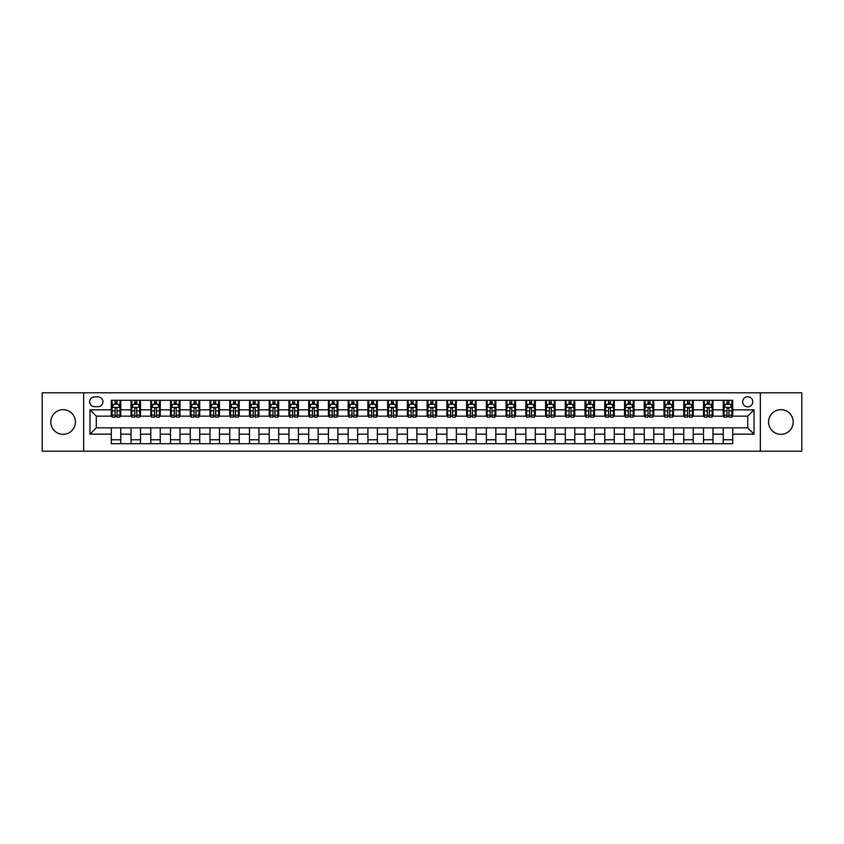 <?xml version="1.0" encoding="UTF-8"?>
<svg xmlns="http://www.w3.org/2000/svg" width="844" height="844" viewBox="0 0 844 844"><rect width="100%" height="100%" fill="white"/><g stroke="black" fill="none" stroke-linecap="round" stroke-linejoin="round"><path stroke-width="1.27" d="M780.879 409.678A12.322 12.322 0 0 0 768.557 422A12.322 12.322 0 0 0 780.879 434.322A12.322 12.322 0 0 0 793.191 422A12.322 12.322 0 0 0 780.879 409.678M63.121 409.678A12.322 12.322 0 0 0 50.809 422A12.322 12.322 0 0 0 63.121 434.322A12.322 12.322 0 0 0 75.443 422A12.322 12.322 0 0 0 63.121 409.678M747.71 396.733A5.053 5.053 0 0 0 742.657 401.786A5.053 5.053 0 0 0 747.71 406.84A5.053 5.053 0 0 0 752.764 401.786A5.053 5.053 0 0 0 747.71 396.733M760.349 451.213L801.8 451.213L801.8 392.787L760.349 392.787L760.349 451.213L83.651 451.213L83.651 392.787L42.2 392.787L42.2 451.213L83.651 451.213M94.549 406.681L98.02 406.681A4.895 4.895 0 0 0 102.926 401.786A4.895 4.895 0 0 0 98.02 396.891L94.549 396.891A4.895 4.895 0 0 0 89.654 401.786A4.895 4.895 0 0 0 94.549 406.681M760.349 392.787L83.651 392.787M111.292 434.164L89.97 434.164L89.97 409.836L111.292 409.836L111.292 416.155L96.29 416.155L96.29 427.845L111.292 427.845L111.292 443.712L732.708 443.712L732.708 427.845L747.71 427.845L747.71 416.155L732.708 416.155L732.708 409.836L754.03 409.836L754.03 434.164L732.708 434.164M732.708 409.836L732.708 400.288L111.292 400.288L111.292 409.836M723.234 400.288L723.234 416.155L724.025 416.155M727.022 416.155L728.921 416.155M731.917 416.155L732.708 416.155M723.234 416.155L712.178 416.155M703.495 400.288L703.495 416.155L704.286 416.155M707.283 416.155L709.182 416.155M703.495 416.155L692.439 416.155M683.756 400.288L683.756 416.155L684.547 416.155M687.543 416.155L689.442 416.155M683.756 416.155L672.7 416.155M664.017 400.288L664.017 416.155L664.808 416.155M667.804 416.155L669.703 416.155M664.017 416.155L652.961 416.155M644.278 400.288L644.278 416.155L645.059 416.155M648.065 416.155L649.954 416.155M644.278 416.155L633.222 416.155M624.539 400.288L624.539 416.155L625.32 416.155M628.326 416.155L630.215 416.155M624.539 416.155L613.482 416.155M604.789 400.288L604.789 416.155L605.581 416.155M608.587 416.155L610.476 416.155M604.789 416.155L593.743 416.155M585.05 400.288L585.05 416.155L585.841 416.155M588.848 416.155L590.737 416.155M585.05 416.155L573.994 416.155M565.311 400.288L565.311 416.155L566.102 416.155M569.099 416.155L570.998 416.155M565.311 416.155L554.255 416.155M545.572 400.288L545.572 416.155L546.363 416.155M549.36 416.155L551.259 416.155M545.572 416.155L534.516 416.155M525.833 400.288L525.833 416.155L526.624 416.155M529.621 416.155L531.52 416.155M525.833 416.155L514.777 416.155M506.094 400.288L506.094 416.155L506.885 416.155M509.881 416.155L511.781 416.155M506.094 416.155L495.038 416.155M486.355 400.288L486.355 416.155L487.146 416.155M490.142 416.155L492.041 416.155M486.355 416.155L475.299 416.155M466.616 400.288L466.616 416.155L467.407 416.155M470.403 416.155L472.302 416.155M466.616 416.155L455.56 416.155M446.877 400.288L446.877 416.155L447.658 416.155M450.664 416.155L452.553 416.155M446.877 416.155L435.82 416.155M427.127 400.288L427.127 416.155L427.919 416.155M430.925 416.155L432.814 416.155M427.127 416.155L416.081 416.155M407.388 400.288L407.388 416.155L408.179 416.155M411.186 416.155L413.075 416.155M407.388 416.155L396.342 416.155M387.649 400.288L387.649 416.155L388.44 416.155M391.447 416.155L393.336 416.155M387.649 416.155L376.593 416.155M367.91 400.288L367.91 416.155L368.701 416.155M371.698 416.155L373.597 416.155M367.91 416.155L356.854 416.155M348.171 400.288L348.171 416.155L348.962 416.155M351.959 416.155L353.858 416.155M348.171 416.155L337.115 416.155M328.432 400.288L328.432 416.155L329.223 416.155M332.219 416.155L334.118 416.155M328.432 416.155L317.376 416.155M308.693 400.288L308.693 416.155L309.484 416.155M312.48 416.155L314.379 416.155M308.693 416.155L297.637 416.155M288.954 400.288L288.954 416.155L289.745 416.155M292.741 416.155L294.64 416.155M288.954 416.155L277.898 416.155M269.215 400.288L269.215 416.155L270.006 416.155M273.002 416.155L274.901 416.155M269.215 416.155L258.158 416.155M249.476 400.288L249.476 416.155L250.257 416.155M253.263 416.155L255.152 416.155M249.476 416.155L238.419 416.155M229.726 400.288L229.726 416.155L230.517 416.155M233.524 416.155L235.413 416.155M229.726 416.155L218.68 416.155M209.987 400.288L209.987 416.155L210.778 416.155M213.785 416.155L215.674 416.155M209.987 416.155L198.941 416.155M190.248 400.288L190.248 416.155L191.039 416.155M194.046 416.155L195.935 416.155M190.248 416.155L179.192 416.155M170.509 400.288L170.509 416.155L171.3 416.155M174.297 416.155L176.196 416.155M170.509 416.155L159.453 416.155M150.77 400.288L150.77 416.155L151.561 416.155M154.558 416.155L156.457 416.155M150.77 416.155L139.714 416.155M131.031 400.288L131.031 416.155L131.822 416.155M134.818 416.155L136.717 416.155M131.031 416.155L119.975 416.155M111.292 416.155L112.083 416.155M115.079 416.155L116.978 416.155M111.292 427.845L120.766 427.845L120.766 443.712M732.708 427.845L120.766 427.845M120.766 400.288L120.766 416.155M111.292 404.234L112.083 404.234M115.079 404.234L116.978 404.234M119.975 404.234L120.766 404.234M111.292 439.766L120.766 439.766M131.031 427.845L131.031 443.712M140.505 400.288L140.505 416.155M131.031 404.234L131.822 404.234M134.818 404.234L136.717 404.234M139.714 404.234L140.505 404.234M140.505 427.845L140.505 443.712M131.031 439.766L140.505 439.766M150.77 427.845L150.77 443.712M160.244 427.845L160.244 443.712M150.77 439.766L160.244 439.766M160.244 400.288L160.244 416.155M150.77 404.234L151.561 404.234M154.558 404.234L156.457 404.234M159.453 404.234L160.244 404.234M170.509 427.845L170.509 443.712M179.983 427.845L179.983 443.712M170.509 439.766L179.983 439.766M179.983 400.288L179.983 416.155M170.509 404.234L171.3 404.234M174.297 404.234L176.196 404.234M179.192 404.234L179.983 404.234M190.248 427.845L190.248 443.712M199.722 427.845L199.722 443.712M190.248 439.766L199.722 439.766M199.722 400.288L199.722 416.155M190.248 404.234L191.039 404.234M194.046 404.234L195.935 404.234M198.941 404.234L199.722 404.234M209.987 427.845L209.987 443.712M219.461 427.845L219.461 443.712M209.987 439.766L219.461 439.766M219.461 400.288L219.461 416.155M209.987 404.234L210.778 404.234M213.785 404.234L215.674 404.234M218.68 404.234L219.461 404.234M229.726 427.845L229.726 443.712M239.211 427.845L239.211 443.712M229.726 439.766L239.211 439.766M239.211 400.288L239.211 416.155M229.726 404.234L230.517 404.234M233.524 404.234L235.413 404.234M238.419 404.234L239.211 404.234M249.476 427.845L249.476 443.712M258.95 427.845L258.95 443.712M249.476 439.766L258.95 439.766M258.95 400.288L258.95 416.155M249.476 404.234L250.257 404.234M253.263 404.234L255.152 404.234M258.158 404.234L258.95 404.234M269.215 427.845L269.215 443.712M278.689 427.845L278.689 443.712M269.215 439.766L278.689 439.766M278.689 400.288L278.689 416.155M269.215 404.234L270.006 404.234M273.002 404.234L274.901 404.234M277.898 404.234L278.689 404.234M288.954 427.845L288.954 443.712M298.428 427.845L298.428 443.712M288.954 439.766L298.428 439.766M298.428 400.288L298.428 416.155M288.954 404.234L289.745 404.234M292.741 404.234L294.64 404.234M297.637 404.234L298.428 404.234M308.693 427.845L308.693 443.712M318.167 427.845L318.167 443.712M308.693 439.766L318.167 439.766M318.167 400.288L318.167 416.155M308.693 404.234L309.484 404.234M312.48 404.234L314.379 404.234M317.376 404.234L318.167 404.234M328.432 427.845L328.432 443.712M337.906 427.845L337.906 443.712M328.432 439.766L337.906 439.766M337.906 400.288L337.906 416.155M328.432 404.234L329.223 404.234M332.219 404.234L334.118 404.234M337.115 404.234L337.906 404.234M348.171 427.845L348.171 443.712M357.645 427.845L357.645 443.712M348.171 439.766L357.645 439.766M357.645 400.288L357.645 416.155M348.171 404.234L348.962 404.234M351.959 404.234L353.858 404.234M356.854 404.234L357.645 404.234M367.91 427.845L367.91 443.712M377.384 427.845L377.384 443.712M367.91 439.766L377.384 439.766M377.384 400.288L377.384 416.155M367.91 404.234L368.701 404.234M371.698 404.234L373.597 404.234M376.593 404.234L377.384 404.234M387.649 427.845L387.649 443.712M397.123 427.845L397.123 443.712M387.649 439.766L397.123 439.766M397.123 400.288L397.123 416.155M387.649 404.234L388.44 404.234M391.447 404.234L393.336 404.234M396.342 404.234L397.123 404.234M407.388 427.845L407.388 443.712M416.873 427.845L416.873 443.712M407.388 439.766L416.873 439.766M416.873 400.288L416.873 416.155M407.388 404.234L408.179 404.234M411.186 404.234L413.075 404.234M416.081 404.234L416.873 404.234M427.127 427.845L427.127 443.712M436.612 427.845L436.612 443.712M427.127 439.766L436.612 439.766M436.612 400.288L436.612 416.155M427.127 404.234L427.919 404.234M430.925 404.234L432.814 404.234M435.82 404.234L436.612 404.234M446.877 427.845L446.877 443.712M456.351 427.845L456.351 443.712M446.877 439.766L456.351 439.766M456.351 400.288L456.351 416.155M446.877 404.234L447.658 404.234M450.664 404.234L452.553 404.234M455.56 404.234L456.351 404.234M466.616 427.845L466.616 443.712M476.09 427.845L476.09 443.712M466.616 439.766L476.09 439.766M476.09 400.288L476.09 416.155M466.616 404.234L467.407 404.234M470.403 404.234L472.302 404.234M475.299 404.234L476.09 404.234M486.355 427.845L486.355 443.712M495.829 427.845L495.829 443.712M486.355 439.766L495.829 439.766M495.829 400.288L495.829 416.155M486.355 404.234L487.146 404.234M490.142 404.234L492.041 404.234M495.038 404.234L495.829 404.234M506.094 427.845L506.094 443.712M515.568 427.845L515.568 443.712M506.094 439.766L515.568 439.766M515.568 400.288L515.568 416.155M506.094 404.234L506.885 404.234M509.881 404.234L511.781 404.234M514.777 404.234L515.568 404.234M525.833 427.845L525.833 443.712M535.307 427.845L535.307 443.712M525.833 439.766L535.307 439.766M535.307 400.288L535.307 416.155M525.833 404.234L526.624 404.234M529.621 404.234L531.52 404.234M534.516 404.234L535.307 404.234M545.572 427.845L545.572 443.712M555.046 427.845L555.046 443.712M545.572 439.766L555.046 439.766M555.046 400.288L555.046 416.155M545.572 404.234L546.363 404.234M549.36 404.234L551.259 404.234M554.255 404.234L555.046 404.234M565.311 427.845L565.311 443.712M574.785 427.845L574.785 443.712M565.311 439.766L574.785 439.766M574.785 400.288L574.785 416.155M565.311 404.234L566.102 404.234M569.099 404.234L570.998 404.234M573.994 404.234L574.785 404.234M585.05 427.845L585.05 443.712M594.524 427.845L594.524 443.712M585.05 439.766L594.524 439.766M594.524 400.288L594.524 416.155M585.05 404.234L585.841 404.234M588.848 404.234L590.737 404.234M593.743 404.234L594.524 404.234M604.789 427.845L604.789 443.712M614.274 427.845L614.274 443.712M604.789 439.766L614.274 439.766M614.274 400.288L614.274 416.155M604.789 404.234L605.581 404.234M608.587 404.234L610.476 404.234M613.482 404.234L614.274 404.234M624.539 427.845L624.539 443.712M634.013 427.845L634.013 443.712M624.539 439.766L634.013 439.766M634.013 400.288L634.013 416.155M624.539 404.234L625.32 404.234M628.326 404.234L630.215 404.234M633.222 404.234L634.013 404.234M644.278 427.845L644.278 443.712M653.752 427.845L653.752 443.712M644.278 439.766L653.752 439.766M653.752 400.288L653.752 416.155M644.278 404.234L645.059 404.234M648.065 404.234L649.954 404.234M652.961 404.234L653.752 404.234M664.017 427.845L664.017 443.712M673.491 427.845L673.491 443.712M664.017 439.766L673.491 439.766M673.491 400.288L673.491 416.155M664.017 404.234L664.808 404.234M667.804 404.234L669.703 404.234M672.7 404.234L673.491 404.234M683.756 427.845L683.756 443.712M693.23 427.845L693.23 443.712M683.756 439.766L693.23 439.766M693.23 400.288L693.23 416.155M683.756 404.234L684.547 404.234M687.543 404.234L689.442 404.234M692.439 404.234L693.23 404.234M703.495 427.845L703.495 443.712M712.969 427.845L712.969 443.712M703.495 439.766L712.969 439.766M712.969 400.288L712.969 416.155M703.495 404.234L704.286 404.234M707.283 404.234L709.182 404.234M712.178 404.234L712.969 404.234M723.234 427.845L723.234 443.712M723.234 439.766L732.708 439.766M723.234 404.234L724.025 404.234M727.022 404.234L728.921 404.234M731.917 404.234L732.708 404.234M96.29 416.155L89.97 409.836M96.29 427.845L89.97 434.164M754.03 409.836L747.71 416.155M754.03 434.164L747.71 427.845M116.978 402.335L115.079 402.335M119.975 415.121L116.978 415.121L116.978 417.105L119.975 417.105L119.975 407.473L118.392 404.308L113.655 404.308L112.083 407.473L112.083 417.105L115.079 417.105L115.079 415.121L112.083 415.121M112.083 407.473L112.083 400.288M119.975 407.473L119.975 400.288M115.079 404.308L115.079 400.288M116.978 400.288L116.978 404.308M116.978 415.121L116.978 408.654C116.345 407.441 115.712 407.441 115.079 408.654L115.079 415.121M136.717 402.335L134.818 402.335M139.714 415.121L136.717 415.121L136.717 417.105L139.714 417.105L139.714 407.473L138.142 404.308L133.394 404.308L131.822 407.473L131.822 417.105L134.818 417.105L134.818 415.121L131.822 415.121M131.822 407.473L131.822 400.288M139.714 407.473L139.714 400.288M134.818 404.308L134.818 400.288M136.717 400.288L136.717 404.308M136.717 415.121L136.717 408.654C136.084 407.441 135.451 407.441 134.818 408.654L134.818 415.121M156.457 402.335L154.558 402.335M159.453 415.121L156.457 415.121L156.457 417.105L159.453 417.105L159.453 407.473L157.881 404.308L153.144 404.308L151.561 407.473L151.561 417.105L154.558 417.105L154.558 415.121L151.561 415.121M151.561 407.473L151.561 400.288M159.453 407.473L159.453 400.288M154.558 404.308L154.558 400.288M156.457 400.288L156.457 404.308M156.457 415.121L156.457 408.654C155.823 407.441 155.19 407.441 154.558 408.654L154.558 415.121M176.196 402.335L174.297 402.335M179.192 415.121L176.196 415.121L176.196 417.105L179.192 417.105L179.192 407.473L177.62 404.308L172.883 404.308L171.3 407.473L171.3 417.105L174.297 417.105L174.297 415.121L171.3 415.121M171.3 407.473L171.3 400.288M179.192 407.473L179.192 400.288M174.297 404.308L174.297 400.288M176.196 400.288L176.196 404.308M176.196 415.121L176.196 408.654C175.563 407.441 174.93 407.441 174.297 408.654L174.297 415.121M195.935 402.335L194.046 402.335M198.941 415.121L195.935 415.121L195.935 417.105L198.941 417.105L198.941 407.473L197.359 404.308L192.622 404.308L191.039 407.473L191.039 417.105L194.046 417.105L194.046 415.121L191.039 415.121M191.039 407.473L191.039 400.288M198.941 407.473L198.941 400.288M194.046 404.308L194.046 400.288M195.935 400.288L195.935 404.308M195.935 415.121L195.935 408.654C195.302 407.441 194.669 407.441 194.046 408.654L194.046 415.121M215.674 402.335L213.785 402.335M218.68 415.121L215.674 415.121L215.674 417.105L218.68 417.105L218.68 407.473L217.098 404.308L212.361 404.308L210.778 407.473L210.778 417.105L213.785 417.105L213.785 415.121L210.778 415.121M210.778 407.473L210.778 400.288M218.68 407.473L218.68 400.288M213.785 404.308L213.785 400.288M215.674 400.288L215.674 404.308M215.674 415.121L215.674 408.654C215.041 407.441 214.418 407.441 213.785 408.654L213.785 415.121M235.413 402.335L233.524 402.335M238.419 415.121L235.413 415.121L235.413 417.105L238.419 417.105L238.419 407.473L236.837 404.308L232.1 404.308L230.517 407.473L230.517 417.105L233.524 417.105L233.524 415.121L230.517 415.121M230.517 407.473L230.517 400.288M238.419 407.473L238.419 400.288M233.524 404.308L233.524 400.288M235.413 400.288L235.413 404.308M235.413 415.121L235.413 408.654C234.79 407.441 234.157 407.441 233.524 408.654L233.524 415.121M255.152 402.335L253.263 402.335M258.158 415.121L255.152 415.121L255.152 417.105L258.158 417.105L258.158 407.473L256.576 404.308L251.839 404.308L250.257 407.473L250.257 417.105L253.263 417.105L253.263 415.121L250.257 415.121M250.257 407.473L250.257 400.288M258.158 407.473L258.158 400.288M253.263 404.308L253.263 400.288M255.152 400.288L255.152 404.308M255.152 415.121L255.152 408.654C254.529 407.441 253.896 407.441 253.263 408.654L253.263 415.121M274.901 402.335L273.002 402.335M277.898 415.121L274.901 415.121L274.901 417.105L277.898 417.105L277.898 407.473L276.315 404.308L271.578 404.308L270.006 407.473L270.006 417.105L273.002 417.105L273.002 415.121L270.006 415.121M270.006 407.473L270.006 400.288M277.898 407.473L277.898 400.288M273.002 404.308L273.002 400.288M274.901 400.288L274.901 404.308M274.901 415.121L274.901 408.654C274.268 407.441 273.635 407.441 273.002 408.654L273.002 415.121M294.64 402.335L292.741 402.335M297.637 415.121L294.64 415.121L294.64 417.105L297.637 417.105L297.637 407.473L296.054 404.308L291.317 404.308L289.745 407.473L289.745 417.105L292.741 417.105L292.741 415.121L289.745 415.121M289.745 407.473L289.745 400.288M297.637 407.473L297.637 400.288M292.741 404.308L292.741 400.288M294.64 400.288L294.64 404.308M294.64 415.121L294.64 408.654C294.007 407.441 293.374 407.441 292.741 408.654L292.741 415.121M314.379 402.335L312.48 402.335M317.376 415.121L314.379 415.121L314.379 417.105L317.376 417.105L317.376 407.473L315.793 404.308L311.056 404.308L309.484 407.473L309.484 417.105L312.48 417.105L312.48 415.121L309.484 415.121M309.484 407.473L309.484 400.288M317.376 407.473L317.376 400.288M312.48 404.308L312.48 400.288M314.379 400.288L314.379 404.308M314.379 415.121L314.379 408.654C313.746 407.441 313.113 407.441 312.48 408.654L312.48 415.121M334.118 402.335L332.219 402.335M337.115 415.121L334.118 415.121L334.118 417.105L337.115 417.105L337.115 407.473L335.543 404.308L330.806 404.308L329.223 407.473L329.223 417.105L332.219 417.105L332.219 415.121L329.223 415.121M329.223 407.473L329.223 400.288M337.115 407.473L337.115 400.288M332.219 404.308L332.219 400.288M334.118 400.288L334.118 404.308M334.118 415.121L334.118 408.654C333.486 407.441 332.852 407.441 332.219 408.654L332.219 415.121M353.858 402.335L351.959 402.335M356.854 415.121L353.858 415.121L353.858 417.105L356.854 417.105L356.854 407.473L355.282 404.308L350.545 404.308L348.962 407.473L348.962 417.105L351.959 417.105L351.959 415.121L348.962 415.121M348.962 407.473L348.962 400.288M356.854 407.473L356.854 400.288M351.959 404.308L351.959 400.288M353.858 400.288L353.858 404.308M353.858 415.121L353.858 408.654C353.225 407.441 352.592 407.441 351.959 408.654L351.959 415.121M373.597 402.335L371.698 402.335M376.593 415.121L373.597 415.121L373.597 417.105L376.593 417.105L376.593 407.473L375.021 404.308L370.284 404.308L368.701 407.473L368.701 417.105L371.698 417.105L371.698 415.121L368.701 415.121M368.701 407.473L368.701 400.288M376.593 407.473L376.593 400.288M371.698 404.308L371.698 400.288M373.597 400.288L373.597 404.308M373.597 415.121L373.597 408.654C372.964 407.441 372.331 407.441 371.698 408.654L371.698 415.121M393.336 402.335L391.447 402.335M396.342 415.121L393.336 415.121L393.336 417.105L396.342 417.105L396.342 407.473L394.76 404.308L390.023 404.308L388.44 407.473L388.44 417.105L391.447 417.105L391.447 415.121L388.44 415.121M388.44 407.473L388.44 400.288M396.342 407.473L396.342 400.288M391.447 404.308L391.447 400.288M393.336 400.288L393.336 404.308M393.336 415.121L393.336 408.654C392.703 407.441 392.07 407.441 391.447 408.654L391.447 415.121M413.075 402.335L411.186 402.335M416.081 415.121L413.075 415.121L413.075 417.105L416.081 417.105L416.081 407.473L414.499 404.308L409.762 404.308L408.179 407.473L408.179 417.105L411.186 417.105L411.186 415.121L408.179 415.121M408.179 407.473L408.179 400.288M416.081 407.473L416.081 400.288M411.186 404.308L411.186 400.288M413.075 400.288L413.075 404.308M413.075 415.121L413.075 408.654C412.442 407.441 411.819 407.441 411.186 408.654L411.186 415.121M432.814 402.335L430.925 402.335M435.82 415.121L432.814 415.121L432.814 417.105L435.82 417.105L435.82 407.473L434.238 404.308L429.501 404.308L427.919 407.473L427.919 417.105L430.925 417.105L430.925 415.121L427.919 415.121M427.919 407.473L427.919 400.288M435.82 407.473L435.82 400.288M430.925 404.308L430.925 400.288M432.814 400.288L432.814 404.308M432.814 415.121L432.814 408.654C432.191 407.441 431.558 407.441 430.925 408.654L430.925 415.121M452.553 402.335L450.664 402.335M455.56 415.121L452.553 415.121L452.553 417.105L455.56 417.105L455.56 407.473L453.977 404.308L449.24 404.308L447.658 407.473L447.658 417.105L450.664 417.105L450.664 415.121L447.658 415.121M447.658 407.473L447.658 400.288M455.56 407.473L455.56 400.288M450.664 404.308L450.664 400.288M452.553 400.288L452.553 404.308M452.553 415.121L452.553 408.654C451.93 407.441 451.297 407.441 450.664 408.654L450.664 415.121M472.302 402.335L470.403 402.335M475.299 415.121L472.302 415.121L472.302 417.105L475.299 417.105L475.299 407.473L473.716 404.308L468.979 404.308L467.407 407.473L467.407 417.105L470.403 417.105L470.403 415.121L467.407 415.121M467.407 407.473L467.407 400.288M475.299 407.473L475.299 400.288M470.403 404.308L470.403 400.288M472.302 400.288L472.302 404.308M472.302 415.121L472.302 408.654C471.669 407.441 471.036 407.441 470.403 408.654L470.403 415.121M492.041 402.335L490.142 402.335M495.038 415.121L492.041 415.121L492.041 417.105L495.038 417.105L495.038 407.473L493.455 404.308L488.718 404.308L487.146 407.473L487.146 417.105L490.142 417.105L490.142 415.121L487.146 415.121M487.146 407.473L487.146 400.288M495.038 407.473L495.038 400.288M490.142 404.308L490.142 400.288M492.041 400.288L492.041 404.308M492.041 415.121L492.041 408.654C491.408 407.441 490.775 407.441 490.142 408.654L490.142 415.121M511.781 402.335L509.881 402.335M514.777 415.121L511.781 415.121L511.781 417.105L514.777 417.105L514.777 407.473L513.194 404.308L508.457 404.308L506.885 407.473L506.885 417.105L509.881 417.105L509.881 415.121L506.885 415.121M506.885 407.473L506.885 400.288M514.777 407.473L514.777 400.288M509.881 404.308L509.881 400.288M511.781 400.288L511.781 404.308M511.781 415.121L511.781 408.654C511.147 407.441 510.514 407.441 509.881 408.654L509.881 415.121M531.52 402.335L529.621 402.335M534.516 415.121L531.52 415.121L531.52 417.105L534.516 417.105L534.516 407.473L532.944 404.308L528.207 404.308L526.624 407.473L526.624 417.105L529.621 417.105L529.621 415.121L526.624 415.121M526.624 407.473L526.624 400.288M534.516 407.473L534.516 400.288M529.621 404.308L529.621 400.288M531.52 400.288L531.52 404.308M531.52 415.121L531.52 408.654C530.887 407.441 530.254 407.441 529.621 408.654L529.621 415.121M551.259 402.335L549.36 402.335M554.255 415.121L551.259 415.121L551.259 417.105L554.255 417.105L554.255 407.473L552.683 404.308L547.946 404.308L546.363 407.473L546.363 417.105L549.36 417.105L549.36 415.121L546.363 415.121M546.363 407.473L546.363 400.288M554.255 407.473L554.255 400.288M549.36 404.308L549.36 400.288M551.259 400.288L551.259 404.308M551.259 415.121L551.259 408.654C550.626 407.441 549.993 407.441 549.36 408.654L549.36 415.121M570.998 402.335L569.099 402.335M573.994 415.121L570.998 415.121L570.998 417.105L573.994 417.105L573.994 407.473L572.422 404.308L567.685 404.308L566.102 407.473L566.102 417.105L569.099 417.105L569.099 415.121L566.102 415.121M566.102 407.473L566.102 400.288M573.994 407.473L573.994 400.288M569.099 404.308L569.099 400.288M570.998 400.288L570.998 404.308M570.998 415.121L570.998 408.654C570.365 407.441 569.732 407.441 569.099 408.654L569.099 415.121M590.737 402.335L588.848 402.335M593.743 415.121L590.737 415.121L590.737 417.105L593.743 417.105L593.743 407.473L592.161 404.308L587.424 404.308L585.841 407.473L585.841 417.105L588.848 417.105L588.848 415.121L585.841 415.121M585.841 407.473L585.841 400.288M593.743 407.473L593.743 400.288M588.848 404.308L588.848 400.288M590.737 400.288L590.737 404.308M590.737 415.121L590.737 408.654C590.104 407.441 589.481 407.441 588.848 408.654L588.848 415.121M610.476 402.335L608.587 402.335M613.482 415.121L610.476 415.121L610.476 417.105L613.482 417.105L613.482 407.473L611.9 404.308L607.163 404.308L605.581 407.473L605.581 417.105L608.587 417.105L608.587 415.121L605.581 415.121M605.581 407.473L605.581 400.288M613.482 407.473L613.482 400.288M608.587 404.308L608.587 400.288M610.476 400.288L610.476 404.308M610.476 415.121L610.476 408.654C609.843 407.441 609.22 407.441 608.587 408.654L608.587 415.121M630.215 402.335L628.326 402.335M633.222 415.121L630.215 415.121L630.215 417.105L633.222 417.105L633.222 407.473L631.639 404.308L626.902 404.308L625.32 407.473L625.32 417.105L628.326 417.105L628.326 415.121L625.32 415.121M625.32 407.473L625.32 400.288M633.222 407.473L633.222 400.288M628.326 404.308L628.326 400.288M630.215 400.288L630.215 404.308M630.215 415.121L630.215 408.654C629.592 407.441 628.959 407.441 628.326 408.654L628.326 415.121M649.954 402.335L648.065 402.335M652.961 415.121L649.954 415.121L649.954 417.105L652.961 417.105L652.961 407.473L651.378 404.308L646.641 404.308L645.059 407.473L645.059 417.105L648.065 417.105L648.065 415.121L645.059 415.121M645.059 407.473L645.059 400.288M652.961 407.473L652.961 400.288M648.065 404.308L648.065 400.288M649.954 400.288L649.954 404.308M649.954 415.121L649.954 408.654C649.331 407.441 648.698 407.441 648.065 408.654L648.065 415.121M669.703 402.335L667.804 402.335M672.7 415.121L669.703 415.121L669.703 417.105L672.7 417.105L672.7 407.473L671.117 404.308L666.38 404.308L664.808 407.473L664.808 417.105L667.804 417.105L667.804 415.121L664.808 415.121M664.808 407.473L664.808 400.288M672.7 407.473L672.7 400.288M667.804 404.308L667.804 400.288M669.703 400.288L669.703 404.308M669.703 415.121L669.703 408.654C669.07 407.441 668.437 407.441 667.804 408.654L667.804 415.121M689.442 402.335L687.543 402.335M692.439 415.121L689.442 415.121L689.442 417.105L692.439 417.105L692.439 407.473L690.856 404.308L686.119 404.308L684.547 407.473L684.547 417.105L687.543 417.105L687.543 415.121L684.547 415.121M684.547 407.473L684.547 400.288M692.439 407.473L692.439 400.288M687.543 404.308L687.543 400.288M689.442 400.288L689.442 404.308M689.442 415.121L689.442 408.654C688.809 407.441 688.176 407.441 687.543 408.654L687.543 415.121M709.182 402.335L707.283 402.335M712.178 415.121L709.182 415.121L709.182 417.105L712.178 417.105L712.178 407.473L710.606 404.308L705.858 404.308L704.286 407.473L704.286 417.105L707.283 417.105L707.283 415.121L704.286 415.121M704.286 407.473L704.286 400.288M712.178 407.473L712.178 400.288M707.283 404.308L707.283 400.288M709.182 400.288L709.182 404.308M709.182 415.121L709.182 408.654C708.549 407.441 707.916 407.441 707.283 408.654L707.283 415.121M728.921 402.335L727.022 402.335M731.917 415.121L728.921 415.121L728.921 417.105L731.917 417.105L731.917 407.473L730.345 404.308L725.608 404.308L724.025 407.473L724.025 417.105L727.022 417.105L727.022 415.121L724.025 415.121M724.025 407.473L724.025 400.288M731.917 407.473L731.917 400.288M727.022 404.308L727.022 400.288M728.921 400.288L728.921 404.308M728.921 415.121L728.921 408.654C728.288 407.441 727.655 407.441 727.022 408.654L727.022 415.121M131.031 434.164L120.766 434.164M131.031 409.836L120.766 409.836M150.77 409.836L140.505 409.836M150.77 434.164L140.505 434.164M170.509 409.836L160.244 409.836M170.509 434.164L160.244 434.164M190.248 409.836L179.983 409.836M190.248 434.164L179.983 434.164M209.987 409.836L199.722 409.836M209.987 434.164L199.722 434.164M229.726 409.836L219.461 409.836M229.726 434.164L219.461 434.164M249.476 409.836L239.211 409.836M249.476 434.164L239.211 434.164M269.215 409.836L258.95 409.836M269.215 434.164L258.95 434.164M288.954 409.836L278.689 409.836M288.954 434.164L278.689 434.164M308.693 409.836L298.428 409.836M308.693 434.164L298.428 434.164M328.432 409.836L318.167 409.836M328.432 434.164L318.167 434.164M348.171 409.836L337.906 409.836M348.171 434.164L337.906 434.164M367.91 409.836L357.645 409.836M367.91 434.164L357.645 434.164M387.649 409.836L377.384 409.836M387.649 434.164L377.384 434.164M407.388 409.836L397.123 409.836M407.388 434.164L397.123 434.164M427.127 409.836L416.873 409.836M427.127 434.164L416.873 434.164M446.877 409.836L436.612 409.836M446.877 434.164L436.612 434.164M466.616 409.836L456.351 409.836M466.616 434.164L456.351 434.164M486.355 409.836L476.09 409.836M486.355 434.164L476.09 434.164M506.094 409.836L495.829 409.836M506.094 434.164L495.829 434.164M525.833 409.836L515.568 409.836M525.833 434.164L515.568 434.164M545.572 409.836L535.307 409.836M545.572 434.164L535.307 434.164M565.311 409.836L555.046 409.836M565.311 434.164L555.046 434.164M585.05 409.836L574.785 409.836M585.05 434.164L574.785 434.164M604.789 409.836L594.524 409.836M604.789 434.164L594.524 434.164M624.539 409.836L614.274 409.836M624.539 434.164L614.274 434.164M644.278 409.836L634.013 409.836M644.278 434.164L634.013 434.164M664.017 409.836L653.752 409.836M664.017 434.164L653.752 434.164M683.756 409.836L673.491 409.836M683.756 434.164L673.491 434.164M703.495 409.836L693.23 409.836M703.495 434.164L693.23 434.164M723.234 409.836L712.969 409.836M723.234 434.164L712.969 434.164M119.932 407.388L112.115 407.388M112.083 404.498L113.56 404.498M118.487 404.498L119.975 404.498M115.079 410.891L112.083 410.891M119.975 410.891L116.978 410.891M116.978 403.348L115.079 403.348M139.682 407.388L131.864 407.388M131.822 404.498L133.31 404.498M138.237 404.498L139.714 404.498M134.818 410.891L131.822 410.891M139.714 410.891L136.717 410.891M136.717 403.348L134.818 403.348M159.421 407.388L151.603 407.388M151.561 404.498L153.049 404.498M157.976 404.498L159.453 404.498M154.558 410.891L151.561 410.891M159.453 410.891L156.457 410.891M156.457 403.348L154.558 403.348M179.16 407.388L171.343 407.388M171.3 404.498L172.788 404.498M177.715 404.498L179.192 404.498M174.297 410.891L171.3 410.891M179.192 410.891L176.196 410.891M176.196 403.348L174.297 403.348M198.899 407.388L191.082 407.388M191.039 404.498L192.527 404.498M197.454 404.498L198.941 404.498M194.046 410.891L191.039 410.891M198.941 410.891L195.935 410.891M195.935 403.348L194.046 403.348M218.638 407.388L210.821 407.388M210.778 404.498L212.266 404.498M217.193 404.498L218.68 404.498M213.785 410.891L210.778 410.891M218.68 410.891L215.674 410.891M215.674 403.348L213.785 403.348M238.377 407.388L230.56 407.388M230.517 404.498L232.005 404.498M236.932 404.498L238.419 404.498M233.524 410.891L230.517 410.891M238.419 410.891L235.413 410.891M235.413 403.348L233.524 403.348M258.116 407.388L250.299 407.388M250.257 404.498L251.744 404.498M256.671 404.498L258.158 404.498M253.263 410.891L250.257 410.891M258.158 410.891L255.152 410.891M255.152 403.348L253.263 403.348M277.855 407.388L270.038 407.388M270.006 404.498L271.483 404.498M276.41 404.498L277.898 404.498M273.002 410.891L270.006 410.891M277.898 410.891L274.901 410.891M274.901 403.348L273.002 403.348M297.594 407.388L289.777 407.388M289.745 404.498L291.222 404.498M296.149 404.498L297.637 404.498M292.741 410.891L289.745 410.891M297.637 410.891L294.64 410.891M294.64 403.348L292.741 403.348M317.333 407.388L309.516 407.388M309.484 404.498L310.961 404.498M315.888 404.498L317.376 404.498M312.48 410.891L309.484 410.891M317.376 410.891L314.379 410.891M314.379 403.348L312.48 403.348M337.083 407.388L329.266 407.388M329.223 404.498L330.711 404.498M335.638 404.498L337.115 404.498M332.219 410.891L329.223 410.891M337.115 410.891L334.118 410.891M334.118 403.348L332.219 403.348M356.822 407.388L349.005 407.388M348.962 404.498L350.45 404.498M355.377 404.498L356.854 404.498M351.959 410.891L348.962 410.891M356.854 410.891L353.858 410.891M353.858 403.348L351.959 403.348M376.561 407.388L368.744 407.388M368.701 404.498L370.189 404.498M375.116 404.498L376.593 404.498M371.698 410.891L368.701 410.891M376.593 410.891L373.597 410.891M373.597 403.348L371.698 403.348M396.3 407.388L388.483 407.388M388.44 404.498L389.928 404.498M394.855 404.498L396.342 404.498M391.447 410.891L388.44 410.891M396.342 410.891L393.336 410.891M393.336 403.348L391.447 403.348M416.039 407.388L408.222 407.388M408.179 404.498L409.667 404.498M414.594 404.498L416.081 404.498M411.186 410.891L408.179 410.891M416.081 410.891L413.075 410.891M413.075 403.348L411.186 403.348M435.778 407.388L427.961 407.388M427.919 404.498L429.406 404.498M434.333 404.498L435.82 404.498M430.925 410.891L427.919 410.891M435.82 410.891L432.814 410.891M432.814 403.348L430.925 403.348M455.517 407.388L447.7 407.388M447.658 404.498L449.145 404.498M454.072 404.498L455.56 404.498M450.664 410.891L447.658 410.891M455.56 410.891L452.553 410.891M452.553 403.348L450.664 403.348M475.256 407.388L467.439 407.388M467.407 404.498L468.884 404.498M473.811 404.498L475.299 404.498M470.403 410.891L467.407 410.891M475.299 410.891L472.302 410.891M472.302 403.348L470.403 403.348M494.995 407.388L487.178 407.388M487.146 404.498L488.623 404.498M493.55 404.498L495.038 404.498M490.142 410.891L487.146 410.891M495.038 410.891L492.041 410.891M492.041 403.348L490.142 403.348M514.734 407.388L506.917 407.388M506.885 404.498L508.362 404.498M513.289 404.498L514.777 404.498M509.881 410.891L506.885 410.891M514.777 410.891L511.781 410.891M511.781 403.348L509.881 403.348M534.484 407.388L526.667 407.388M526.624 404.498L528.112 404.498M533.039 404.498L534.516 404.498M529.621 410.891L526.624 410.891M534.516 410.891L531.52 410.891M531.52 403.348L529.621 403.348M554.223 407.388L546.406 407.388M546.363 404.498L547.851 404.498M552.778 404.498L554.255 404.498M549.36 410.891L546.363 410.891M554.255 410.891L551.259 410.891M551.259 403.348L549.36 403.348M573.962 407.388L566.145 407.388M566.102 404.498L567.59 404.498M572.517 404.498L573.994 404.498M569.099 410.891L566.102 410.891M573.994 410.891L570.998 410.891M570.998 403.348L569.099 403.348M593.701 407.388L585.884 407.388M585.841 404.498L587.329 404.498M592.256 404.498L593.743 404.498M588.848 410.891L585.841 410.891M593.743 410.891L590.737 410.891M590.737 403.348L588.848 403.348M613.44 407.388L605.623 407.388M605.581 404.498L607.068 404.498M611.995 404.498L613.482 404.498M608.587 410.891L605.581 410.891M613.482 410.891L610.476 410.891M610.476 403.348L608.587 403.348M633.179 407.388L625.362 407.388M625.32 404.498L626.807 404.498M631.734 404.498L633.222 404.498M628.326 410.891L625.32 410.891M633.222 410.891L630.215 410.891M630.215 403.348L628.326 403.348M652.918 407.388L645.101 407.388M645.059 404.498L646.546 404.498M651.473 404.498L652.961 404.498M648.065 410.891L645.059 410.891M652.961 410.891L649.954 410.891M649.954 403.348L648.065 403.348M672.657 407.388L664.84 407.388M664.808 404.498L666.285 404.498M671.212 404.498L672.7 404.498M667.804 410.891L664.808 410.891M672.7 410.891L669.703 410.891M669.703 403.348L667.804 403.348M692.396 407.388L684.579 407.388M684.547 404.498L686.024 404.498M690.951 404.498L692.439 404.498M687.543 410.891L684.547 410.891M692.439 410.891L689.442 410.891M689.442 403.348L687.543 403.348M712.136 407.388L704.318 407.388M704.286 404.498L705.763 404.498M710.69 404.498L712.178 404.498M707.283 410.891L704.286 410.891M712.178 410.891L709.182 410.891M709.182 403.348L707.283 403.348M731.885 407.388L724.068 407.388M724.025 404.498L725.513 404.498M730.44 404.498L731.917 404.498M727.022 410.891L724.025 410.891M731.917 410.891L728.921 410.891M728.921 403.348L727.022 403.348"/></g></svg>
